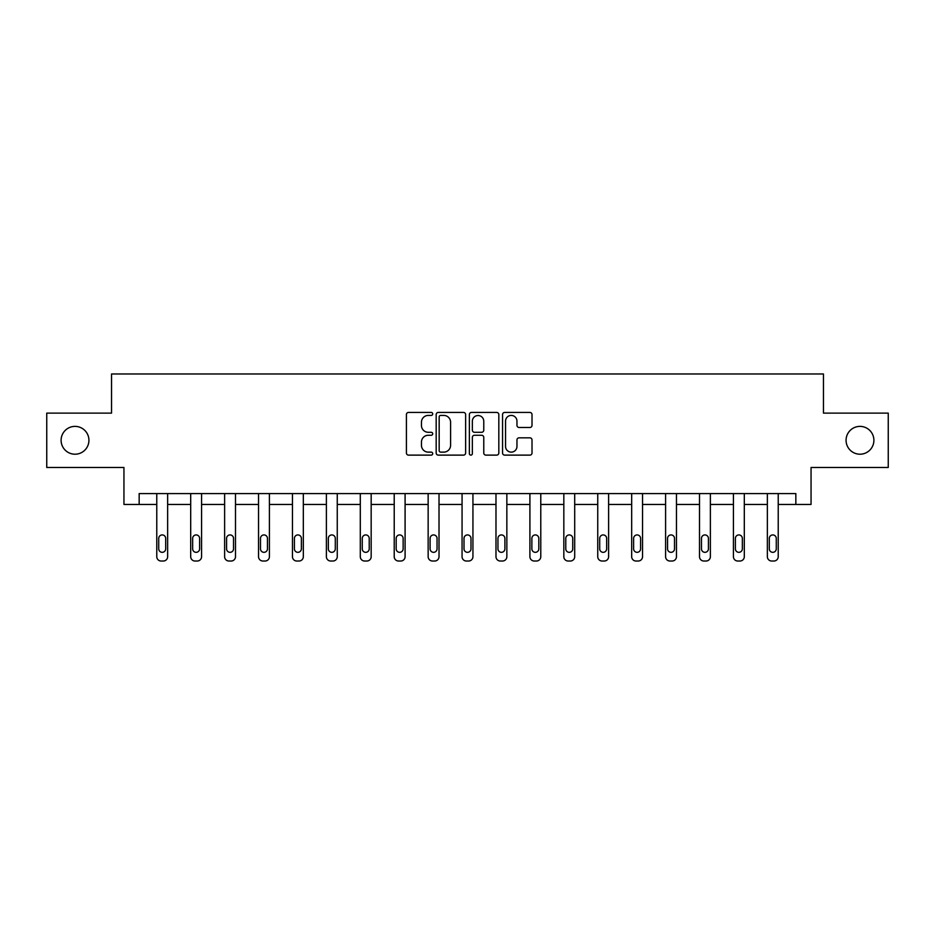 <?xml version="1.0" encoding="UTF-8"?>
<svg xmlns="http://www.w3.org/2000/svg" width="935" height="935" viewBox="0 0 935 935"><rect width="100%" height="100%" fill="white"/><g stroke="black" fill="none" stroke-linecap="round" stroke-linejoin="round"><path stroke-width="1.4" d="M432.706 413.925A1.496 1.496 0 0 0 431.222 412.428L408.537 412.428A2.139 2.139 0 0 0 406.409 414.567L406.409 452.984A2.139 2.139 0 0 0 408.537 455.123L431.222 455.123A1.496 1.496 0 0 0 432.706 453.627A1.496 1.496 0 0 0 431.222 452.131L428.277 452.131A6.825 6.825 0 0 1 421.451 445.305L421.451 442.103A6.825 6.825 0 0 1 428.277 435.266L431.222 435.266A1.496 1.496 0 0 0 432.706 433.77A1.496 1.496 0 0 0 431.222 432.286L428.277 432.286A6.825 6.825 0 0 1 421.451 425.448L421.451 422.246A6.825 6.825 0 0 1 428.277 415.421L431.222 415.421A1.496 1.496 0 0 0 432.706 413.925M846.07 440.303A13.92 13.92 0 0 0 859.978 454.211A13.92 13.92 0 0 0 873.898 440.303A13.92 13.92 0 0 0 859.978 426.383A13.92 13.92 0 0 0 846.07 440.303M61.102 440.303A13.92 13.92 0 0 0 75.022 454.211A13.92 13.92 0 0 0 88.93 440.303A13.92 13.92 0 0 0 75.022 426.383A13.92 13.92 0 0 0 61.102 440.303M529.876 427.482A2.139 2.139 0 0 0 532.015 425.343L532.015 414.567A2.139 2.139 0 0 0 529.876 412.428L504.69 412.428A2.139 2.139 0 0 0 502.551 414.567L502.551 452.984A2.139 2.139 0 0 0 504.69 455.123L529.876 455.123A2.139 2.139 0 0 0 532.015 452.984L532.015 439.964A2.139 2.139 0 0 0 529.876 437.825L519.1 437.825A2.139 2.139 0 0 0 516.962 439.964L516.962 446.416A5.715 5.715 0 0 1 511.258 452.131A5.715 5.715 0 0 1 505.543 446.416L505.543 421.124A5.715 5.715 0 0 1 511.258 415.421A5.715 5.715 0 0 1 516.962 421.124L516.962 425.343A2.139 2.139 0 0 0 519.1 427.482L529.876 427.482M139.163 504.444L139.163 493.575L795.837 493.575L795.837 504.444L811.054 504.444L811.054 467.477L888.25 467.477L888.25 413.118L823.454 413.118L823.454 373.977L111.545 373.977L111.545 413.118L46.75 413.118L46.75 467.477L123.946 467.477L123.946 504.444L156.776 504.444L156.776 556.676A4.348 4.348 174 0 0 161.124 561.023L163.298 561.023A4.348 4.348 174 0 0 167.645 556.676L167.645 493.575M465.63 414.567A2.139 2.139 0 0 0 463.503 412.428L438.316 412.428A2.139 2.139 0 0 0 436.177 414.567L436.177 452.984A2.139 2.139 0 0 0 438.316 455.123L463.503 455.123A2.139 2.139 0 0 0 465.63 452.984L465.63 414.567M471.497 412.428L496.684 412.428A2.139 2.139 0 0 1 498.822 414.567L498.822 452.984A2.139 2.139 0 0 1 496.684 455.123L485.908 455.123A2.139 2.139 0 0 1 483.769 452.984L483.769 437.405A2.139 2.139 0 0 0 481.642 435.266L474.489 435.266A2.139 2.139 0 0 0 472.35 437.405L472.35 453.627A1.496 1.496 0 0 1 470.866 455.123A1.496 1.496 0 0 1 469.37 453.627L469.37 414.567A2.139 2.139 0 0 1 471.497 412.428M167.645 504.444L190.693 504.444L190.693 556.676A4.348 4.348 174 0 0 195.041 561.023L197.215 561.023A4.348 4.348 174 0 0 201.574 556.676L201.574 493.575M201.574 504.444L224.622 504.444L224.622 556.676A4.348 4.348 174 0 0 228.97 561.023L231.144 561.023A4.348 4.348 174 0 0 235.491 556.676L235.491 493.575M235.491 504.444L258.539 504.444L258.539 556.676A4.348 4.348 174 0 0 262.887 561.023L265.061 561.023A4.348 4.348 174 0 0 269.409 556.676L269.409 493.575M269.409 504.444L292.456 504.444L292.456 556.676A4.348 4.348 174 0 0 296.804 561.023L298.978 561.023A4.348 4.348 174 0 0 303.326 556.676L303.326 493.575M303.326 504.444L326.385 504.444L326.385 556.676A4.348 4.348 174 0 0 330.733 561.023L332.907 561.023A4.348 4.348 174 0 0 337.255 556.676L337.255 493.575M337.255 504.444L360.302 504.444L360.302 556.676A4.348 4.348 174 0 0 364.65 561.023L366.824 561.023A4.348 4.348 174 0 0 371.172 556.676L371.172 493.575M371.172 504.444L394.219 504.444L394.219 556.676A4.348 4.348 174 0 0 398.567 561.023L400.741 561.023A4.348 4.348 174 0 0 405.089 556.676L405.089 493.575M405.089 504.444L428.148 504.444L428.148 556.676A4.348 4.348 174 0 0 432.496 561.023L434.67 561.023A4.348 4.348 174 0 0 439.018 556.676L439.018 493.575M439.018 504.444L462.065 504.444L462.065 556.676A4.348 4.348 174 0 0 466.413 561.023L468.587 561.023A4.348 4.348 174 0 0 472.935 556.676L472.935 493.575M472.935 504.444L495.982 504.444L495.982 556.676A4.348 4.348 174 0 0 500.33 561.023L502.504 561.023A4.348 4.348 174 0 0 506.852 556.676L506.852 493.575M506.852 504.444L529.911 504.444L529.911 556.676A4.348 4.348 174 0 0 534.259 561.023L536.433 561.023A4.348 4.348 174 0 0 540.781 556.676L540.781 493.575M540.781 504.444L563.828 504.444L563.828 556.676A4.348 4.348 174 0 0 568.176 561.023L570.35 561.023A4.348 4.348 174 0 0 574.698 556.676L574.698 493.575M574.698 504.444L597.745 504.444L597.745 556.676A4.348 4.348 174 0 0 602.093 561.023L604.267 561.023A4.348 4.348 174 0 0 608.615 556.676L608.615 493.575M608.615 504.444L631.674 504.444L631.674 556.676A4.348 4.348 174 0 0 636.022 561.023L638.196 561.023A4.348 4.348 174 0 0 642.544 556.676L642.544 493.575M642.544 504.444L665.591 504.444L665.591 556.676A4.348 4.348 174 0 0 669.939 561.023L672.113 561.023A4.348 4.348 174 0 0 676.461 556.676L676.461 493.575M676.461 504.444L699.509 504.444L699.509 556.676A4.348 4.348 174 0 0 703.856 561.023L706.03 561.023A4.348 4.348 174 0 0 710.378 556.676L710.378 493.575M710.378 504.444L733.426 504.444L733.426 556.676A4.348 4.348 174 0 0 737.785 561.023L739.959 561.023A4.348 4.348 174 0 0 744.307 556.676L744.307 493.575M744.307 504.444L767.354 504.444L767.354 556.676A4.348 4.348 174 0 0 771.702 561.023L773.876 561.023A4.348 4.348 174 0 0 778.224 556.676L778.224 493.575M778.224 504.444L795.837 504.444M440.666 415.421A1.496 1.496 0 0 0 439.169 416.917L439.169 450.635A1.496 1.496 0 0 0 440.666 452.131L443.751 452.131A6.825 6.825 0 0 0 450.588 445.305L450.588 422.246A6.825 6.825 0 0 0 443.751 415.421L440.666 415.421M483.769 421.241A5.715 5.715 0 0 0 478.065 415.526A5.715 5.715 0 0 0 472.35 421.241L472.35 430.147A2.139 2.139 0 0 0 474.489 432.286L481.642 432.286A2.139 2.139 0 0 0 483.769 430.147L483.769 421.241M158.728 548.845A3.483 3.483 6 0 0 162.211 552.328A3.483 3.483 6 0 0 165.694 548.845A3.483 3.483 -6 0 1 162.211 552.328A3.483 3.483 -6 0 1 158.728 548.845L158.728 538.408A3.483 3.483 -6 0 1 162.211 534.925A3.483 3.483 -6 0 1 165.694 538.408A3.483 3.483 6 0 0 162.211 534.925A3.483 3.483 6 0 0 158.728 538.408M156.776 493.575L156.776 556.676M165.694 538.408L165.694 548.845M192.657 548.845A3.483 3.483 6 0 0 196.128 552.328A3.483 3.483 6 0 0 199.611 548.845A3.483 3.483 -6 0 1 196.128 552.328A3.483 3.483 -6 0 1 192.657 548.845L192.657 538.408A3.483 3.483 -6 0 1 196.128 534.925A3.483 3.483 -6 0 1 199.611 538.408A3.483 3.483 6 0 0 196.128 534.925A3.483 3.483 6 0 0 192.657 538.408M226.574 548.845A3.483 3.483 6 0 0 230.057 552.328A3.483 3.483 6 0 0 233.528 548.845A3.483 3.483 -6 0 1 230.057 552.328A3.483 3.483 -6 0 1 226.574 548.845L226.574 538.408A3.483 3.483 -6 0 1 230.057 534.925A3.483 3.483 -6 0 1 233.528 538.408A3.483 3.483 6 0 0 230.057 534.925A3.483 3.483 6 0 0 226.574 538.408M190.693 493.575L190.693 556.676M199.611 538.408L199.611 548.845M224.622 493.575L224.622 556.676M233.528 538.408L233.528 548.845M260.491 548.845A3.483 3.483 6 0 0 263.974 552.328A3.483 3.483 6 0 0 267.457 548.845A3.483 3.483 -6 0 1 263.974 552.328A3.483 3.483 -6 0 1 260.491 548.845L260.491 538.408A3.483 3.483 -6 0 1 263.974 534.925A3.483 3.483 -6 0 1 267.457 538.408A3.483 3.483 6 0 0 263.974 534.925A3.483 3.483 6 0 0 260.491 538.408M294.42 548.845A3.483 3.483 6 0 0 297.891 552.328A3.483 3.483 6 0 0 301.374 548.845A3.483 3.483 -6 0 1 297.891 552.328A3.483 3.483 -6 0 1 294.42 548.845L294.42 538.408A3.483 3.483 -6 0 1 297.891 534.925A3.483 3.483 -6 0 1 301.374 538.408A3.483 3.483 6 0 0 297.891 534.925A3.483 3.483 6 0 0 294.42 538.408M328.337 548.845A3.483 3.483 6 0 0 331.82 552.328A3.483 3.483 6 0 0 335.291 548.845A3.483 3.483 -6 0 1 331.82 552.328A3.483 3.483 -6 0 1 328.337 548.845L328.337 538.408A3.483 3.483 -6 0 1 331.82 534.925A3.483 3.483 -6 0 1 335.291 538.408A3.483 3.483 6 0 0 331.82 534.925A3.483 3.483 6 0 0 328.337 538.408M258.539 493.575L258.539 556.676M267.457 538.408L267.457 548.845M292.456 493.575L292.456 556.676M301.374 538.408L301.374 548.845M326.385 493.575L326.385 556.676M335.291 538.408L335.291 548.845M362.254 548.845A3.483 3.483 6 0 0 365.737 552.328A3.483 3.483 6 0 0 369.22 548.845A3.483 3.483 -6 0 1 365.737 552.328A3.483 3.483 -6 0 1 362.254 548.845L362.254 538.408A3.483 3.483 -6 0 1 365.737 534.925A3.483 3.483 -6 0 1 369.22 538.408A3.483 3.483 6 0 0 365.737 534.925A3.483 3.483 6 0 0 362.254 538.408M360.302 493.575L360.302 556.676M369.22 538.408L369.22 548.845M396.183 548.845A3.483 3.483 6 0 0 399.654 552.328A3.483 3.483 6 0 0 403.137 548.845A3.483 3.483 -6 0 1 399.654 552.328A3.483 3.483 -6 0 1 396.183 548.845L396.183 538.408A3.483 3.483 -6 0 1 399.654 534.925A3.483 3.483 -6 0 1 403.137 538.408A3.483 3.483 6 0 0 399.654 534.925A3.483 3.483 6 0 0 396.183 538.408M394.219 493.575L394.219 556.676M403.137 538.408L403.137 548.845M430.1 548.845A3.483 3.483 6 0 0 433.583 552.328A3.483 3.483 6 0 0 437.054 548.845A3.483 3.483 -6 0 1 433.583 552.328A3.483 3.483 -6 0 1 430.1 548.845L430.1 538.408A3.483 3.483 -6 0 1 433.583 534.925A3.483 3.483 -6 0 1 437.054 538.408A3.483 3.483 6 0 0 433.583 534.925A3.483 3.483 6 0 0 430.1 538.408M428.148 493.575L428.148 556.676M437.054 538.408L437.054 548.845M464.017 548.845A3.483 3.483 6 0 0 467.5 552.328A3.483 3.483 6 0 0 470.983 548.845A3.483 3.483 -6 0 1 467.5 552.328A3.483 3.483 -6 0 1 464.017 548.845L464.017 538.408A3.483 3.483 -6 0 1 467.5 534.925A3.483 3.483 -6 0 1 470.983 538.408A3.483 3.483 6 0 0 467.5 534.925A3.483 3.483 6 0 0 464.017 538.408M462.065 493.575L462.065 556.676M470.983 538.408L470.983 548.845M497.946 548.845A3.483 3.483 6 0 0 501.417 552.328A3.483 3.483 6 0 0 504.9 548.845A3.483 3.483 -6 0 1 501.417 552.328A3.483 3.483 -6 0 1 497.946 548.845L497.946 538.408A3.483 3.483 -6 0 1 501.417 534.925A3.483 3.483 -6 0 1 504.9 538.408A3.483 3.483 6 0 0 501.417 534.925A3.483 3.483 6 0 0 497.946 538.408M495.982 493.575L495.982 556.676M504.9 538.408L504.9 548.845M531.863 548.845A3.483 3.483 6 0 0 535.346 552.328A3.483 3.483 6 0 0 538.817 548.845A3.483 3.483 -6 0 1 535.346 552.328A3.483 3.483 -6 0 1 531.863 548.845L531.863 538.408A3.483 3.483 -6 0 1 535.346 534.925A3.483 3.483 -6 0 1 538.817 538.408A3.483 3.483 6 0 0 535.346 534.925A3.483 3.483 6 0 0 531.863 538.408M529.911 493.575L529.911 556.676M538.817 538.408L538.817 548.845M565.78 548.845A3.483 3.483 6 0 0 569.263 552.328A3.483 3.483 6 0 0 572.746 548.845A3.483 3.483 -6 0 1 569.263 552.328A3.483 3.483 -6 0 1 565.78 548.845L565.78 538.408A3.483 3.483 -6 0 1 569.263 534.925A3.483 3.483 -6 0 1 572.746 538.408A3.483 3.483 6 0 0 569.263 534.925A3.483 3.483 6 0 0 565.78 538.408M563.828 493.575L563.828 556.676M572.746 538.408L572.746 548.845M599.709 548.845A3.483 3.483 6 0 0 603.18 552.328A3.483 3.483 6 0 0 606.663 548.845A3.483 3.483 -6 0 1 603.18 552.328A3.483 3.483 -6 0 1 599.709 548.845L599.709 538.408A3.483 3.483 -6 0 1 603.18 534.925A3.483 3.483 -6 0 1 606.663 538.408A3.483 3.483 6 0 0 603.18 534.925A3.483 3.483 6 0 0 599.709 538.408M597.745 493.575L597.745 556.676M606.663 538.408L606.663 548.845M633.626 548.845A3.483 3.483 6 0 0 637.109 552.328A3.483 3.483 6 0 0 640.58 548.845A3.483 3.483 -6 0 1 637.109 552.328A3.483 3.483 -6 0 1 633.626 548.845L633.626 538.408A3.483 3.483 -6 0 1 637.109 534.925A3.483 3.483 -6 0 1 640.58 538.408A3.483 3.483 6 0 0 637.109 534.925A3.483 3.483 6 0 0 633.626 538.408M631.674 493.575L631.674 556.676M640.58 538.408L640.58 548.845M667.543 548.845A3.483 3.483 6 0 0 671.026 552.328A3.483 3.483 6 0 0 674.509 548.845A3.483 3.483 -6 0 1 671.026 552.328A3.483 3.483 -6 0 1 667.543 548.845L667.543 538.408A3.483 3.483 -6 0 1 671.026 534.925A3.483 3.483 -6 0 1 674.509 538.408A3.483 3.483 6 0 0 671.026 534.925A3.483 3.483 6 0 0 667.543 538.408M665.591 493.575L665.591 556.676M674.509 538.408L674.509 548.845M701.472 548.845A3.483 3.483 6 0 0 704.943 552.328A3.483 3.483 6 0 0 708.426 548.845A3.483 3.483 -6 0 1 704.943 552.328A3.483 3.483 -6 0 1 701.472 548.845L701.472 538.408A3.483 3.483 -6 0 1 704.943 534.925A3.483 3.483 -6 0 1 708.426 538.408A3.483 3.483 6 0 0 704.943 534.925A3.483 3.483 6 0 0 701.472 538.408M699.509 493.575L699.509 556.676M708.426 538.408L708.426 548.845M735.389 548.845A3.483 3.483 6 0 0 738.872 552.328A3.483 3.483 6 0 0 742.343 548.845A3.483 3.483 -6 0 1 738.872 552.328A3.483 3.483 -6 0 1 735.389 548.845L735.389 538.408A3.483 3.483 -6 0 1 738.872 534.925A3.483 3.483 -6 0 1 742.343 538.408A3.483 3.483 6 0 0 738.872 534.925A3.483 3.483 6 0 0 735.389 538.408M733.426 493.575L733.426 556.676M742.343 538.408L742.343 548.845M769.306 548.845A3.483 3.483 6 0 0 772.789 552.328A3.483 3.483 6 0 0 776.272 548.845A3.483 3.483 -6 0 1 772.789 552.328A3.483 3.483 -6 0 1 769.306 548.845L769.306 538.408A3.483 3.483 -6 0 1 772.789 534.925A3.483 3.483 -6 0 1 776.272 538.408A3.483 3.483 6 0 0 772.789 534.925A3.483 3.483 6 0 0 769.306 538.408M767.354 493.575L767.354 556.676M776.272 538.408L776.272 548.845"/></g></svg>
